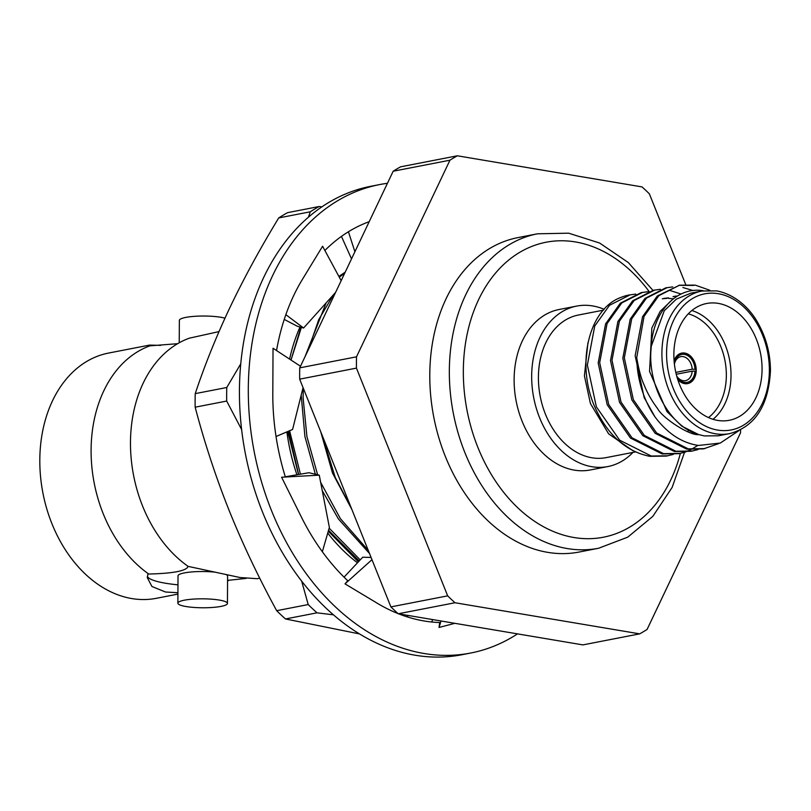 <?xml version="1.0" encoding="UTF-8"?>
<svg xmlns="http://www.w3.org/2000/svg" width="811" height="811" viewBox="0 0 811 811"><rect width="100%" height="100%" fill="white"/><g stroke="black" fill="none" stroke-linecap="round" stroke-linejoin="round"><path stroke-width="1.22" d="M358.381 561.851L328.283 531.205M298.641 474.486L288.544 431.188M291.027 360.043L301.398 327.391M339.282 277.169L344.634 273.358M283.14 215.189A234.632 171.233 -101 0 1 287.621 212.644L319.149 206.511A234.632 171.233 -101 0 0 314.668 209.066A234.632 171.233 -101 0 0 310.258 211.803L278.731 217.926A234.632 171.233 -101 0 1 283.14 215.189M317.02 612.832L285.492 618.955A234.632 171.233 -101 0 1 276.673 610.693L308.21 604.56A234.632 171.233 -101 0 0 317.02 612.832L333.453 614.839M226.695 401.06L195.157 407.183A234.632 171.233 -101 0 1 195.228 393.629L226.766 387.506A234.632 171.233 -101 0 0 226.695 401.06L241.617 429.546M357.489 562.804A165.241 120.596 -101 0 1 327.745 533.07M296.917 474.79A165.241 120.596 -101 0 1 286.891 431.888M289.588 359.111A165.241 120.596 -101 0 1 299.999 326.995M338.917 276.5A165.241 120.596 -101 0 1 345.162 272.253M310.258 211.803L308.423 217.196M321.906 206.846L319.149 206.511M240.755 363.835L226.766 387.506M301.662 581.122L308.21 604.56M285.492 618.955L359.516 633.918M195.157 407.183C204.443 442.461 215.746 476.817 229.057 510.271C242.55 543.735 258.425 577.209 276.673 610.693M278.731 217.926C260.128 248.49 243.929 278.214 230.121 307.116C216.486 335.967 204.848 364.808 195.228 393.629M387.435 183.306A238.616 174.132 79 0 0 379.67 184.563A238.616 174.132 79 0 0 249.717 420.514A238.616 174.132 79 0 0 423.96 653.484A238.616 174.132 79 0 0 470.715 653.027A238.616 174.132 79 0 0 517.499 633.878M379.67 184.563L370.799 186.287A238.616 174.132 79 0 0 240.847 422.237A238.616 174.132 79 0 0 415.09 655.207A238.616 174.132 79 0 0 461.844 654.751L470.715 653.027M441.012 620.983L439.055 627.461L454.849 623.324M432.496 619.553L431.898 622.027M398.738 613.866A205.568 150.015 79 0 0 439.694 622.544L439.055 627.461M371.093 557.471L362.73 557.208L344.046 577.148M407.446 615.336L407.872 617.08M371.975 559.671L345.01 583.869L375.828 602.37A205.568 150.015 79 0 0 377.095 603.151L379.599 604.621M322.342 551.733L329.378 527.414L319.26 475.165L281.599 477.223L300.506 515.279A205.568 150.015 79 0 0 301.286 516.86A205.568 150.015 79 0 0 347.757 580.747L345.01 583.869M319.26 475.165L308.94 472.722L285.3 476.787M276.034 436.5L292.589 429.465L303.061 387.638M300.486 366.248L273.033 348.254L272.82 391.338A205.568 150.015 79 0 0 272.8 393.112A205.568 150.015 79 0 0 285.371 477.02M284.245 319.412L297.333 326.245L303.578 328.009L335.592 292.396M303.578 328.009L285.847 314.668M341.167 280.657L322.596 246.24L303.334 277.879A205.568 150.015 79 0 0 302.533 279.177L301.236 281.336M354.904 251.745L348.426 231.764M341.441 236.396L351.518 258.871M369.198 221.677A205.568 150.015 79 0 0 324.876 250.477M302.533 279.177A205.568 150.015 79 0 0 276.541 350.555M377.095 603.151A205.568 150.015 79 0 0 397.998 613.572M300.891 327.249L290.997 360.033M287.733 431.533L298.489 474.516M328.546 530.282L359.212 560.969M289.588 430.742L300.425 474.182M329.154 528.174L360.216 559.894M326.103 302.949L305.058 356.627M301.195 395.089L304.906 436.48L315.357 474.242M333.524 294.687L318.733 319.615L308.504 349.369M303.263 388.134L303.121 398.069L306.923 436.582L317.628 474.78M322.251 490.614L338.461 519.03L369.492 553.487M320.639 482.322L340.387 518.655L368.265 550.416M322.423 435.983L335.247 477.436L351.173 507.747M639.676 633.857L455.012 602.745L398.231 613.775L582.896 644.897L639.676 633.857A259.114 189.095 79 0 0 647.077 629.458L740.524 432.831A259.114 189.095 79 0 0 740.575 429.8M517.955 237.603A160.162 116.885 79 0 0 429.779 374.824A160.162 116.885 79 0 0 579.064 552.048L598.619 548.246A160.162 116.885 -101 0 1 449.335 371.022A160.162 116.885 -101 0 1 537.511 233.801L517.955 237.603M604.205 309.346A81.739 59.649 79 0 0 576.672 306.092L559.124 309.498A81.739 59.649 79 0 0 514.123 379.528A81.739 59.649 79 0 0 590.317 469.964L607.855 466.558A81.739 59.649 79 0 0 632.965 452.406M576.672 306.092A81.739 59.649 79 0 0 531.671 376.111A81.739 59.649 79 0 0 607.855 466.558M603.485 310.147L578.405 315.023A72.635 53.009 79 0 0 538.413 377.247A72.635 53.009 79 0 0 606.121 457.627L635.408 451.93M676.759 376.182A12.226 8.921 79 0 0 683.085 380.683A12.226 8.921 79 0 0 685.477 380.663A12.226 8.921 79 0 0 692.178 371.154L694.976 371.144A14.213 10.371 -101 0 1 684.403 382.376A14.213 10.371 -101 0 1 677.013 377.085M632.884 450.703L608.615 433.834L590.418 403.533L584.417 375.868L587.975 342.546M718.516 435.781L729.606 433.621A72.635 53.009 -101 0 1 715.373 433.763A72.635 53.009 -101 0 1 662.334 362.852A72.635 53.009 -101 0 1 701.89 291.027L690.779 293.187L676.313 299.158L664.28 310.714L651.284 346.236L651.091 348.629C647.442 385.742 670.2 426.829 698.717 434.595L704.293 435.912L718.516 435.781L723.98 434.301M672.735 299.289L660.195 311.333L651.851 327.999L649.55 371.448L666.936 411.532L681.869 426.211L698.717 434.595C689.563 435.902 662.344 417.888 657.67 408.683C651.801 400.918 647.259 392.95 644.046 384.769C641.227 378.696 638.784 369.684 636.716 357.722L644.035 316.422L658.796 295.711L679.557 285.188L657.295 296.005L642.545 316.716L635.155 355.765L644.167 397.583L655.004 416.935C667.483 433.51 681.99 443.019 698.504 445.452L720.29 443.07L738.983 430.58M703.218 290.733C676.567 286.212 653.007 312.002 651.284 346.236M718.728 443.607L703.431 448.888L686.735 449.142L655.136 433.297L631.85 399.975L622.828 358.158L630.218 319.108L644.978 298.397L665.74 287.875L672.724 286.891M679.557 285.188L695.24 285.127L709.878 290.287M704.921 448.595L688.235 448.858L656.636 433.003L633.35 399.681L624.328 357.864L631.718 318.814L646.468 298.113L667.24 287.581M673.312 454.413L666.46 456.076L649.773 456.329C625.991 451.474 607.703 435.081 594.889 407.163C575.8 364.413 588.533 309.103 620.952 297.404A82.621 60.298 79 0 1 629.062 295.001L635.763 294.079M667.96 455.782L651.263 456.035L619.665 440.191L596.379 406.869L587.357 365.051L594.747 326.002L609.507 305.291L630.269 294.768M669.105 290.206L681.058 294.028M697.896 445.371L691.499 449.264M690.8 449.618L685.599 451.818M684.869 452.062L679.537 453.521M685.63 452.011L678.787 453.673L662.09 453.937L630.492 438.082L607.206 404.76L598.183 362.953L605.574 323.903L620.334 303.192L641.095 292.659L648.08 291.686M680.277 453.39L663.591 453.643L631.992 437.798L608.706 404.476L599.684 362.659L607.074 323.609L621.824 302.898L642.596 292.376M697.957 449.618L691.104 451.281L674.417 451.534L642.819 435.689L619.533 402.368L610.511 360.55L617.901 321.501L632.651 300.79L653.423 290.267L660.407 289.294M682.923 287.52L693.131 290.571M692.604 450.987L675.908 451.251L644.309 435.406L621.023 402.074L612.001 360.266L619.391 321.217L634.151 300.506L654.913 289.983M718.272 303.385A59.487 43.409 79 0 0 706.614 303.496A59.487 43.409 79 0 0 674.215 362.324A59.487 43.409 79 0 0 717.664 420.402A59.487 43.409 79 0 0 729.312 420.291A59.487 43.409 79 0 0 761.711 361.463A59.487 43.409 79 0 0 718.272 303.385M677.712 379.406A15.531 11.334 79 0 0 684.616 383.633A15.531 11.334 79 0 0 687.657 383.603A15.531 11.334 79 0 0 696.122 368.245A15.531 11.334 79 0 0 684.778 353.079A15.531 11.334 79 0 0 681.737 353.109A15.531 11.334 79 0 0 674.083 360.733M694.976 371.144L695.96 371.316A15.531 11.334 79 0 0 695.97 369.36A15.531 11.334 79 0 0 684.555 353.13A15.531 11.334 79 0 0 681.625 353.13M695.97 369.36L692.188 369.208A12.226 8.921 79 0 0 683.207 356.637A12.226 8.921 79 0 0 680.814 356.658A12.226 8.921 79 0 0 674.407 364.078M219 331.598L189.308 338.187A124.924 91.167 79 0 0 174 345.973A124.924 91.167 79 0 0 130.814 453.907A124.924 91.167 79 0 0 188.111 566.372L240.015 577.523L257.199 578.699L259.743 578.213M177.923 592.729L165.495 592.01L151.931 586.495L147.267 577.604L147.926 574.188L148.737 574.026A124.924 91.167 -101 0 1 91.096 450.125A124.924 91.167 -101 0 1 149.934 345.841L148.484 345.608L149.589 345.091L108.593 353.059A124.924 91.167 79 0 0 40.55 476.594A124.924 91.167 79 0 0 131.777 598.559A124.924 91.167 79 0 0 156.249 598.325L177.913 594.108M149.589 345.091L160.74 345.385M224.971 318.176A24.786 4.471 -179.7 0 0 220.774 317.263A24.786 4.471 -179.7 0 0 194.093 316.361A24.786 4.471 -179.7 0 0 179.353 320.365L179.231 342.769M215.533 572.221A24.786 4.471 -179.7 0 0 190.585 572.039A24.786 4.471 -179.7 0 0 178.014 575.861L177.873 603.171A24.786 4.471 0.3 0 1 192.612 599.157A24.786 4.471 0.3 0 1 219.294 600.069A24.786 4.471 0.3 0 1 227.445 603.425A24.786 4.471 0.3 0 1 212.695 607.439A24.786 4.471 0.3 0 1 186.023 606.527A24.786 4.471 0.3 0 1 177.873 603.171M227.445 603.425L227.587 576.124A24.786 4.471 -179.7 0 0 226.512 574.806M188.111 566.372C186.51 570.883 173.382 573.428 148.737 574.026M147.369 576.286A55.523 10.026 -179.7 0 0 177.964 584.832M227.567 580.402L246.098 578.405M149.934 345.841L177.599 343.702M229.199 580.088A124.924 91.167 -101 0 1 227.556 581.021M675.816 372.391L692.188 369.208M692.178 371.154L676.252 374.256M674.296 363.156A14.213 10.371 -101 0 1 685.528 354.65A14.213 10.371 -101 0 1 694.986 369.198M687.546 383.623A15.531 11.334 79 0 0 695.96 371.316M691.874 310.532A59.487 43.409 -101 0 1 729.535 359.648A59.487 43.409 -101 0 1 713.011 419.297M708.459 417.564A56.182 41.006 79 0 0 724.943 360.54A56.182 41.006 79 0 0 688.306 313.837M674.58 296.38L677.276 296.076M662.293 298.762L666.977 298.377M668.599 298.387L673.333 298.813M663.803 298.438L668.467 297.84M678.817 285.34L693.75 285.421M655.004 416.935A82.621 60.298 -101 0 1 636.716 357.722M393.173 171.233L299.725 367.859L356.505 356.82L449.953 160.193L393.173 171.233A259.114 189.095 79 0 1 400.573 166.833L457.353 155.793L642.018 186.905A259.114 189.095 79 0 1 649.358 193.799L685.68 284.468M390.892 606.892L447.672 595.852L356.445 368.113L299.664 379.153L390.892 606.892A259.114 189.095 79 0 0 398.231 613.775M457.353 155.793A259.114 189.095 79 0 0 449.953 160.193M356.505 356.82A259.114 189.095 79 0 0 356.445 368.113M447.672 595.852A259.114 189.095 79 0 0 455.012 602.745M299.725 367.859A259.114 189.095 79 0 0 299.664 379.153M320.72 431.716L332.52 473.066L351.862 509.47M717.613 430.083A69.33 50.596 79 0 0 769.365 370.556A69.33 50.596 79 0 0 718.323 293.704A69.33 50.596 79 0 0 666.571 353.231A69.33 50.596 79 0 0 717.613 430.083M649.023 291.382A150.248 109.647 79 0 0 529.624 247.304A150.248 109.647 79 0 0 463.334 370.962A150.248 109.647 79 0 0 556.478 532.736A150.248 109.647 79 0 0 680.378 453.369M729.606 433.621C754.919 426.799 768.534 405.845 770.45 370.759C770.369 353.89 766.354 338.248 758.407 323.822C751.229 310.289 736.804 294.758 716.65 290.875L701.89 291.027M652.936 290.368L628.292 262.531L599.613 243.026L568.663 233.183L537.511 233.801M688.225 430.235L688.052 431.776M684.504 452.356L672.106 487.472L652.814 516.374L627.775 537.135L598.619 548.246M676.131 296.035L673.018 296.644"/></g></svg>
